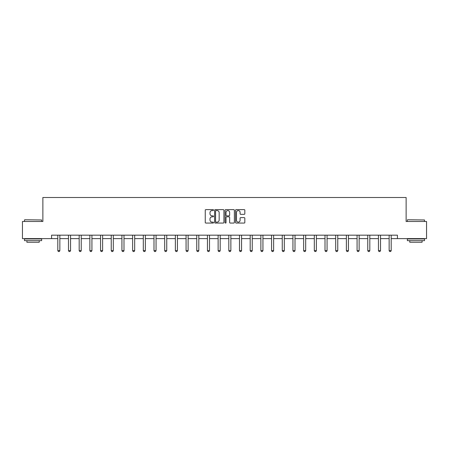 <?xml version="1.0" encoding="UTF-8"?>
<svg xmlns="http://www.w3.org/2000/svg" width="449" height="449" viewBox="0 0 449 449"><rect width="100%" height="100%" fill="white"/><g stroke="black" fill="none" stroke-linecap="round" stroke-linejoin="round"><path stroke-width="0.67" d="M213.539 210.087A0.471 0.471 0 0 0 213.067 209.616L205.923 209.616A0.673 0.673 0 0 0 205.249 210.289L205.249 222.395A0.673 0.673 0 0 0 205.923 223.063L213.067 223.063A0.471 0.471 0 0 0 213.539 222.592A0.471 0.471 0 0 0 213.067 222.126L212.141 222.126A2.15 2.15 0 0 1 209.992 219.971L209.992 218.96A2.15 2.15 0 0 1 212.141 216.811L213.067 216.811A0.471 0.471 0 0 0 213.539 216.339A0.471 0.471 0 0 0 213.067 215.868L212.141 215.868A2.15 2.15 0 0 1 209.992 213.718L209.992 212.708A2.15 2.15 0 0 1 212.141 210.559L213.067 210.559A0.471 0.471 0 0 0 213.539 210.087M244.155 214.358A0.673 0.673 0 0 0 244.828 213.685L244.828 210.289A0.673 0.673 0 0 0 244.155 209.616L236.219 209.616A0.673 0.673 0 0 0 235.545 210.289L235.545 222.395A0.673 0.673 0 0 0 236.219 223.063L244.155 223.063A0.673 0.673 0 0 0 244.828 222.395L244.828 218.293A0.673 0.673 0 0 0 244.155 217.619L240.759 217.619A0.673 0.673 0 0 0 240.086 218.293L240.086 220.324A1.802 1.802 0 0 1 238.284 222.126A1.802 1.802 0 0 1 236.488 220.324L236.488 212.355A1.802 1.802 0 0 1 238.284 210.559A1.802 1.802 0 0 1 240.086 212.355L240.086 213.685A0.673 0.673 0 0 0 240.759 214.358L244.155 214.358M51.568 238.61L22.45 238.61L22.45 221.48L42.868 221.48L42.868 197.498L406.132 197.498L406.132 221.48L426.55 221.48L426.55 238.61L397.432 238.61L397.432 235.181L51.568 235.181L51.568 238.61L57.803 238.61M223.911 210.289A0.673 0.673 0 0 0 223.237 209.616L215.301 209.616A0.673 0.673 0 0 0 214.633 210.289L214.633 222.395A0.673 0.673 0 0 0 215.301 223.063L223.237 223.063A0.673 0.673 0 0 0 223.911 222.395L223.911 210.289M225.763 209.616L233.699 209.616A0.673 0.673 0 0 1 234.367 210.289L234.367 222.395A0.673 0.673 0 0 1 233.699 223.063L230.298 223.063A0.673 0.673 0 0 1 229.63 222.395L229.63 217.484A0.673 0.673 0 0 0 228.956 216.811L226.7 216.811A0.673 0.673 0 0 0 226.032 217.484L226.032 222.592A0.471 0.471 0 0 1 225.561 223.063A0.471 0.471 0 0 1 225.089 222.592L225.089 210.289A0.673 0.673 0 0 1 225.763 209.616M59.857 238.61L68.489 238.61M70.549 238.61L79.181 238.61M81.235 238.61L89.867 238.61M91.922 238.61L100.559 238.61M102.613 238.61L111.245 238.61M113.3 238.61L121.932 238.61M123.991 238.61L132.623 238.61M134.678 238.61L143.31 238.61M145.364 238.61L153.996 238.61M156.056 238.61L164.688 238.61M166.742 238.61L175.374 238.61M177.428 238.61L186.066 238.61M188.12 238.61L196.752 238.61M198.806 238.61L207.438 238.61M209.498 238.61L218.13 238.61M220.184 238.61L228.816 238.61M230.87 238.61L239.502 238.61M241.562 238.61L250.194 238.61M252.248 238.61L260.88 238.61M262.934 238.61L271.572 238.61M273.626 238.61L282.258 238.61M284.312 238.61L292.944 238.61M295.004 238.61L303.636 238.61M305.69 238.61L314.322 238.61M316.377 238.61L325.009 238.61M327.068 238.61L335.7 238.61M337.755 238.61L346.387 238.61M348.441 238.61L357.078 238.61M359.133 238.61L367.765 238.61M369.819 238.61L378.451 238.61M380.511 238.61L389.143 238.61M391.197 238.61L397.432 238.61M216.042 210.559A0.471 0.471 0 0 0 215.571 211.024L215.571 221.654A0.471 0.471 0 0 0 216.042 222.126L217.019 222.126A2.15 2.15 0 0 0 219.168 219.971L219.168 212.708A2.15 2.15 0 0 0 217.019 210.559L216.042 210.559M229.63 212.388A1.802 1.802 0 0 0 227.828 210.592A1.802 1.802 0 0 0 226.032 212.388L226.032 215.194A0.673 0.673 0 0 0 226.7 215.868L228.956 215.868A0.673 0.673 0 0 0 229.63 215.194L229.63 212.388M59.936 235.181L59.891 235.332A0.685 0.685 0 0 0 59.857 235.54L59.857 250.609L59.347 251.502L58.319 251.502L57.803 250.609L57.803 235.54A0.685 0.685 0 0 0 57.769 235.332L57.725 235.181M57.803 250.609L59.857 250.609M24.712 219.763L41.634 219.971L24.712 219.763M33.069 240.664L24.504 240.664L24.504 238.952L41.634 238.952L41.634 240.664L33.069 240.664M39.237 240.664L39.237 242.241L26.901 242.241L26.901 240.664M407.574 219.763L424.496 219.971L407.574 219.763M415.931 240.664L407.366 240.664L407.366 238.952L424.496 238.952L424.496 240.664L415.931 240.664M422.099 240.664L422.099 242.241L409.763 242.241L409.763 240.664M70.628 235.181L70.577 235.332A0.685 0.685 0 0 0 70.549 235.54L70.549 250.609L70.033 251.502L69.006 251.502L68.489 250.609L68.489 235.54A0.685 0.685 0 0 0 68.461 235.332L68.411 235.181M68.489 250.609L70.549 250.609M81.314 235.181L81.269 235.332A0.685 0.685 0 0 0 81.235 235.54L81.235 250.609L80.725 251.502L79.692 251.502L79.181 250.609L79.181 235.54A0.685 0.685 0 0 0 79.147 235.332L79.103 235.181M79.181 250.609L81.235 250.609M92.006 235.181L91.955 235.332A0.685 0.685 0 0 0 91.922 235.54L91.922 250.609L91.411 251.502L90.384 251.502L89.867 250.609L89.867 235.54A0.685 0.685 0 0 0 89.834 235.332L89.789 235.181M89.867 250.609L91.922 250.609M102.692 235.181L102.647 235.332A0.685 0.685 0 0 0 102.613 235.54L102.613 250.609L102.097 251.502L101.07 251.502L100.559 250.609L100.559 235.54A0.685 0.685 0 0 0 100.525 235.332L100.475 235.181M100.559 250.609L102.613 250.609M113.378 235.181L113.333 235.332A0.685 0.685 0 0 0 113.3 235.54L113.3 250.609L112.789 251.502L111.762 251.502L111.245 250.609L111.245 235.54A0.685 0.685 0 0 0 111.212 235.332L111.167 235.181M111.245 250.609L113.3 250.609M124.07 235.181L124.019 235.332A0.685 0.685 0 0 0 123.991 235.54L123.991 250.609L123.475 251.502L122.448 251.502L121.932 250.609L121.932 235.54A0.685 0.685 0 0 0 121.903 235.332L121.853 235.181M121.932 250.609L123.991 250.609M134.756 235.181L134.711 235.332A0.685 0.685 0 0 0 134.678 235.54L134.678 250.609L134.161 251.502L133.134 251.502L132.623 250.609L132.623 235.54A0.685 0.685 0 0 0 132.59 235.332L132.545 235.181M132.623 250.609L134.678 250.609M145.442 235.181L145.397 235.332A0.685 0.685 0 0 0 145.364 235.54L145.364 250.609L144.853 251.502L143.826 251.502L143.31 250.609L143.31 235.54A0.685 0.685 0 0 0 143.276 235.332L143.231 235.181M143.31 250.609L145.364 250.609M156.134 235.181L156.084 235.332A0.685 0.685 0 0 0 156.056 235.54L156.056 250.609L155.539 251.502L154.512 251.502L153.996 250.609L153.996 235.54A0.685 0.685 0 0 0 153.968 235.332L153.917 235.181M153.996 250.609L156.056 250.609M166.82 235.181L166.775 235.332A0.685 0.685 0 0 0 166.742 235.54L166.742 250.609L166.225 251.502L165.198 251.502L164.688 250.609L164.688 235.54A0.685 0.685 0 0 0 164.654 235.332L164.609 235.181M164.688 250.609L166.742 250.609M177.512 235.181L177.462 235.332A0.685 0.685 0 0 0 177.428 235.54L177.428 250.609L176.917 251.502L175.89 251.502L175.374 250.609L175.374 235.54A0.685 0.685 0 0 0 175.34 235.332L175.295 235.181M175.374 250.609L177.428 250.609M188.198 235.181L188.153 235.332A0.685 0.685 0 0 0 188.12 235.54L188.12 250.609L187.603 251.502L186.576 251.502L186.066 250.609L186.066 235.54A0.685 0.685 0 0 0 186.032 235.332L185.981 235.181M186.066 250.609L188.12 250.609M198.885 235.181L198.84 235.332A0.685 0.685 0 0 0 198.806 235.54L198.806 250.609L198.295 251.502L197.268 251.502L196.752 250.609L196.752 235.54A0.685 0.685 0 0 0 196.718 235.332L196.673 235.181M196.752 250.609L198.806 250.609M209.576 235.181L209.526 235.332A0.685 0.685 0 0 0 209.498 235.54L209.498 250.609L208.981 251.502L207.954 251.502L207.438 250.609L207.438 235.54A0.685 0.685 0 0 0 207.41 235.332L207.359 235.181M207.438 250.609L209.498 250.609M220.263 235.181L220.218 235.332A0.685 0.685 0 0 0 220.184 235.54L220.184 250.609L219.668 251.502L218.641 251.502L218.13 250.609L218.13 235.54A0.685 0.685 0 0 0 218.096 235.332L218.051 235.181M218.13 250.609L220.184 250.609M230.949 235.181L230.904 235.332A0.685 0.685 0 0 0 230.87 235.54L230.87 250.609L230.359 251.502L229.332 251.502L228.816 250.609L228.816 235.54A0.685 0.685 0 0 0 228.782 235.332L228.737 235.181M228.816 250.609L230.87 250.609M241.641 235.181L241.59 235.332A0.685 0.685 0 0 0 241.562 235.54L241.562 250.609L241.046 251.502L240.019 251.502L239.502 250.609L239.502 235.54A0.685 0.685 0 0 0 239.474 235.332L239.424 235.181M239.502 250.609L241.562 250.609M252.327 235.181L252.282 235.332A0.685 0.685 0 0 0 252.248 235.54L252.248 250.609L251.732 251.502L250.705 251.502L250.194 250.609L250.194 235.54A0.685 0.685 0 0 0 250.16 235.332L250.115 235.181M250.194 250.609L252.248 250.609M263.019 235.181L262.968 235.332A0.685 0.685 0 0 0 262.934 235.54L262.934 250.609L262.424 251.502L261.397 251.502L260.88 250.609L260.88 235.54A0.685 0.685 0 0 0 260.847 235.332L260.802 235.181M260.88 250.609L262.934 250.609M273.705 235.181L273.66 235.332A0.685 0.685 0 0 0 273.626 235.54L273.626 250.609L273.11 251.502L272.083 251.502L271.572 250.609L271.572 235.54A0.685 0.685 0 0 0 271.538 235.332L271.488 235.181M271.572 250.609L273.626 250.609M284.391 235.181L284.346 235.332A0.685 0.685 0 0 0 284.312 235.54L284.312 250.609L283.802 251.502L282.775 251.502L282.258 250.609L282.258 235.54A0.685 0.685 0 0 0 282.225 235.332L282.18 235.181M282.258 250.609L284.312 250.609M295.083 235.181L295.032 235.332A0.685 0.685 0 0 0 295.004 235.54L295.004 250.609L294.488 251.502L293.461 251.502L292.944 250.609L292.944 235.54A0.685 0.685 0 0 0 292.916 235.332L292.866 235.181M292.944 250.609L295.004 250.609M305.769 235.181L305.724 235.332A0.685 0.685 0 0 0 305.69 235.54L305.69 250.609L305.174 251.502L304.147 251.502L303.636 250.609L303.636 235.54A0.685 0.685 0 0 0 303.603 235.332L303.558 235.181M303.636 250.609L305.69 250.609M316.455 235.181L316.41 235.332A0.685 0.685 0 0 0 316.377 235.54L316.377 250.609L315.866 251.502L314.839 251.502L314.322 250.609L314.322 235.54A0.685 0.685 0 0 0 314.289 235.332L314.244 235.181M314.322 250.609L316.377 250.609M327.147 235.181L327.096 235.332A0.685 0.685 0 0 0 327.068 235.54L327.068 250.609L326.552 251.502L325.525 251.502L325.009 250.609L325.009 235.54A0.685 0.685 0 0 0 324.981 235.332L324.93 235.181M325.009 250.609L327.068 250.609M337.833 235.181L337.788 235.332A0.685 0.685 0 0 0 337.755 235.54L337.755 250.609L337.238 251.502L336.211 251.502L335.7 250.609L335.7 235.54A0.685 0.685 0 0 0 335.667 235.332L335.622 235.181M335.7 250.609L337.755 250.609M348.525 235.181L348.475 235.332A0.685 0.685 0 0 0 348.441 235.54L348.441 250.609L347.93 251.502L346.903 251.502L346.387 250.609L346.387 235.54A0.685 0.685 0 0 0 346.353 235.332L346.308 235.181M346.387 250.609L348.441 250.609M359.211 235.181L359.166 235.332A0.685 0.685 0 0 0 359.133 235.54L359.133 250.609L358.616 251.502L357.589 251.502L357.078 250.609L357.078 235.54A0.685 0.685 0 0 0 357.045 235.332L356.994 235.181M357.078 250.609L359.133 250.609M369.897 235.181L369.853 235.332A0.685 0.685 0 0 0 369.819 235.54L369.819 250.609L369.308 251.502L368.275 251.502L367.765 250.609L367.765 235.54A0.685 0.685 0 0 0 367.731 235.332L367.686 235.181M367.765 250.609L369.819 250.609M380.589 235.181L380.539 235.332A0.685 0.685 0 0 0 380.511 235.54L380.511 250.609L379.994 251.502L378.967 251.502L378.451 250.609L378.451 235.54A0.685 0.685 0 0 0 378.423 235.332L378.372 235.181M378.451 250.609L380.511 250.609M391.275 235.181L391.231 235.332A0.685 0.685 0 0 0 391.197 235.54L391.197 250.609L390.681 251.502L389.653 251.502L389.143 250.609L389.143 235.54A0.685 0.685 0 0 0 389.109 235.332L389.064 235.181M389.143 250.609L391.197 250.609M24.504 221.48L24.504 219.971M28.41 238.952L28.41 238.61M37.727 238.952L37.727 238.61M41.634 221.48L41.634 219.971M407.366 221.48L407.366 219.971M411.273 238.952L411.273 238.61M420.59 238.952L420.59 238.61M424.496 221.48L424.496 219.971"/></g></svg>
